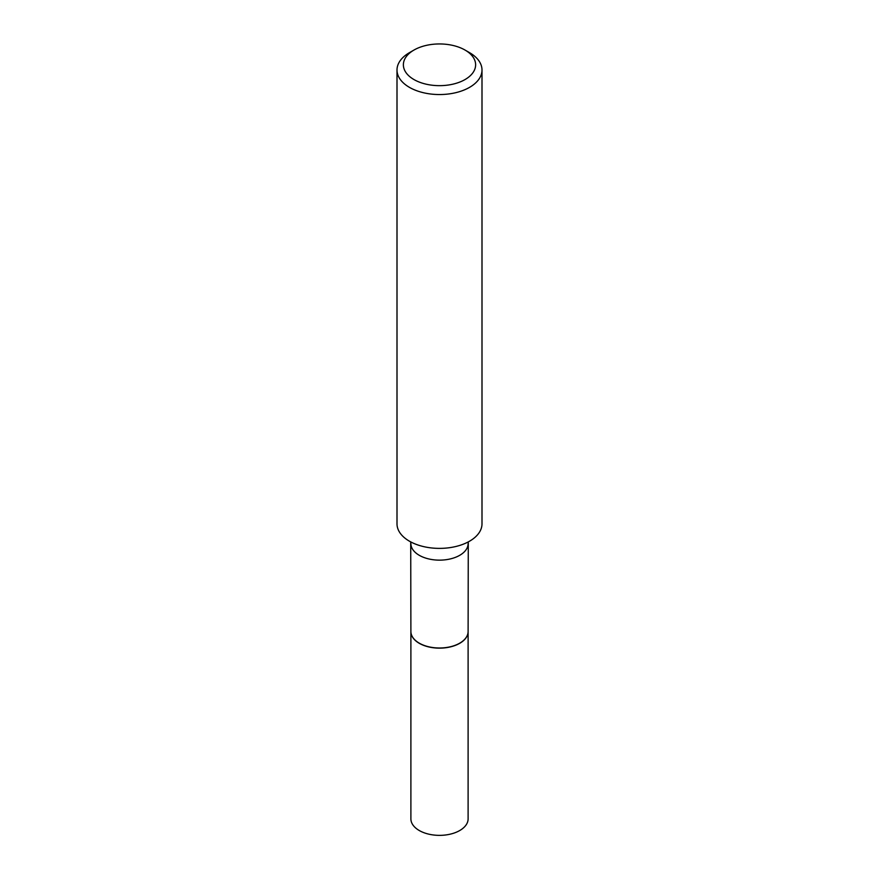 <?xml version="1.0" encoding="UTF-8"?>
<svg xmlns="http://www.w3.org/2000/svg" width="879" height="879" viewBox="0 0 879 879"><rect width="100%" height="100%" fill="white"/><g stroke="black" fill="none" stroke-linecap="round" stroke-linejoin="round"><path stroke-width="1.32" d="M410.889 631.551A28.611 16.514 0 0 0 410.889 631.627L410.889 818.854A28.611 16.514 0 0 0 428.556 834.105A28.611 16.514 0 0 0 459.728 830.534A28.611 16.514 0 0 0 468.111 818.854L468.111 631.627A28.611 16.514 0 0 0 468.111 631.551M410.889 631.627A28.611 16.514 0 0 0 428.556 646.889A28.611 16.514 0 0 0 459.728 643.307A28.611 16.514 0 0 0 468.111 631.627M410.724 541.903L410.889 631.485A28.611 16.514 0 0 0 419.272 643.164L419.393 643.23A28.425 16.415 0 0 0 459.607 643.23A28.425 16.415 0 0 0 459.662 643.197M419.393 643.23L419.272 643.164A28.611 16.514 0 0 0 459.728 643.164A28.611 16.514 0 0 0 468.111 631.485L468.276 541.903M413.954 79.549A36.127 20.854 0 0 0 465.046 79.549A36.127 20.854 0 0 0 465.046 50.059L469.551 52.663A42.5 24.535 0 0 1 482 70.012A42.5 24.535 0 0 1 455.761 92.68A42.5 24.535 0 0 1 409.449 87.362A42.5 24.535 0 0 1 397 70.012A42.5 24.535 0 0 1 409.449 52.663L413.954 50.059A36.127 20.854 0 0 0 413.954 79.549M397 70.012L397 523.851A42.5 24.535 0 0 0 409.449 541.2A42.5 24.535 0 0 0 455.761 546.518A42.5 24.535 0 0 0 482 523.851L482 70.012M469.551 52.663L465.046 50.059A36.127 20.854 0 0 0 413.954 50.059M410.889 543.629A28.611 16.514 0 0 0 419.272 555.308A28.611 16.514 0 0 0 450.444 558.89A28.611 16.514 0 0 0 468.111 543.629"/></g></svg>
